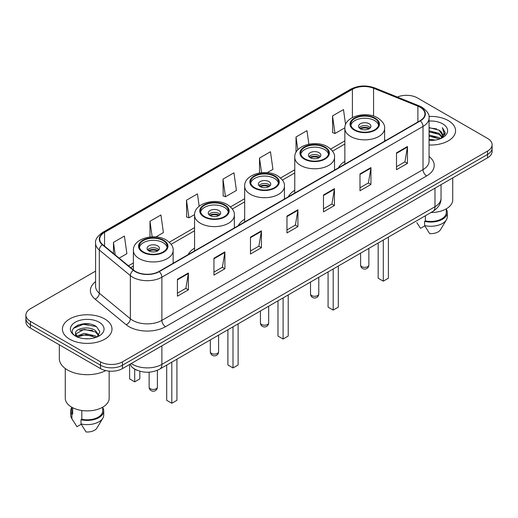 <?xml version="1.0" encoding="UTF-8"?>
<svg xmlns="http://www.w3.org/2000/svg" width="518" height="518" viewBox="0 0 518 518"><rect width="100%" height="100%" fill="white"/><g stroke="black" fill="none" stroke-linecap="round" stroke-linejoin="round"><path stroke-width="0.78" d="M194.574 248.128A27.37 15.799 0 0 0 188.163 254.603M244.671 219.211A27.37 15.799 0 0 0 238.254 225.686M294.761 190.287A27.37 15.799 0 0 0 288.351 196.762M344.858 161.363A27.37 15.799 0 0 0 338.448 167.845M137.315 370.351A15.488 8.942 180 0 1 132.951 367.935L132.245 367.346A10.328 6.909 129.5 0 1 130.445 363.986M89.277 323.964A20.655 11.927 0 0 0 77.188 325.401M95.584 271.128L30.439 308.734A15.488 8.942 0 0 0 25.9 315.061L25.9 321.808A15.488 8.942 0 0 0 30.439 328.134L100.537 368.602A15.488 8.942 0 0 0 122.449 368.602L487.561 157.809A15.488 8.942 0 0 0 492.1 151.483L492.1 148.109A15.488 8.942 0 0 1 487.561 154.435A15.488 8.942 0 0 0 492.1 148.109L492.1 144.736A15.488 8.942 0 0 0 487.561 138.41L417.463 97.941A15.488 8.942 0 0 0 397.351 97.047M25.9 315.061A15.488 8.942 0 0 0 30.439 321.387L100.537 361.862A15.488 8.942 0 0 0 122.449 361.862L122.449 365.229L487.561 154.435L122.449 365.229A15.488 8.942 0 0 1 100.537 365.229A15.488 8.942 0 0 0 122.449 365.229L122.449 368.602M30.439 321.387L30.439 324.76L100.537 365.229L30.439 324.76A15.488 8.942 0 0 1 25.9 318.434A15.488 8.942 0 0 0 30.439 324.76L30.439 328.134M448.316 120.603A24.786 14.31 0 0 0 428.943 116.446A24.786 14.31 0 0 1 448.316 120.603A24.786 14.31 0 0 1 455.575 130.717A24.786 14.31 0 0 0 448.316 120.603M104.74 318.959A24.786 14.31 0 0 0 77.726 315.857A24.786 14.31 0 0 0 62.425 329.079A24.786 14.31 0 0 0 69.684 339.199A24.786 14.31 0 0 0 96.698 342.301A24.786 14.31 0 0 0 111.998 329.079A24.786 14.31 0 0 0 104.74 318.959A24.786 14.31 0 0 0 77.726 315.857A24.786 14.31 0 0 0 62.425 329.079A24.786 14.31 0 0 0 69.684 339.199A24.786 14.31 0 0 0 96.698 342.301A24.786 14.31 0 0 0 111.998 329.079A24.786 14.31 0 0 0 104.74 318.959M420.092 107.213A16.524 9.538 180 0 1 424.928 113.96A16.524 9.538 180 0 1 420.092 120.707L158.961 271.471A16.524 9.538 180 0 1 133.741 270.195L102.706 244.606A16.524 9.538 180 0 1 99.715 239.135A16.524 9.538 180 0 1 104.552 232.388L352.395 89.297A16.524 9.538 180 0 1 373.562 88.228L417.884 106.145A16.524 9.538 180 0 1 420.092 107.213M420.383 107.045A16.939 9.777 0 0 0 418.123 105.95L373.795 88.034A16.939 9.777 0 0 0 352.104 89.128L104.26 232.219A16.939 9.777 0 0 0 102.363 244.742L133.398 270.331A16.939 9.777 0 0 0 159.253 271.639L420.383 120.875A16.939 9.777 0 0 0 420.383 107.045M177.434 279.312L177.434 296.173L188.384 289.853L188.384 272.986L177.434 279.312M177.434 293.182L185.871 288.312L188.345 273.549A4.131 2.383 -120 0 0 188.384 272.986M185.794 288.351L188.384 289.853M213.947 258.229L213.947 275.097L224.896 268.771L224.896 251.903L213.947 258.229M213.947 272.105L222.384 267.23L224.851 252.467A4.131 2.383 -120 0 0 224.896 251.903M222.306 267.275L224.896 268.771M250.459 237.153L250.459 254.014L261.409 247.688L261.409 230.827L250.459 237.153M250.459 251.023L258.89 246.154L261.363 231.384A4.131 2.383 -120 0 0 261.409 230.827M258.819 246.192L261.409 247.688M396.503 152.829L396.503 169.697L407.459 163.371L407.459 146.51L396.503 152.829M396.503 166.705L404.94 161.83L407.413 147.067A4.131 2.383 -120 0 0 407.459 146.51M404.862 161.875L407.459 163.371M359.991 173.912L359.991 190.773L370.946 184.453L370.946 167.586L359.991 173.912M359.991 187.781L368.427 182.912L370.901 168.149A4.131 2.383 -120 0 0 370.946 167.586M368.356 182.958L370.946 184.453M323.478 194.988L323.478 211.856L334.434 205.529L334.434 188.669L323.478 194.988M323.478 208.864L331.915 203.995L334.388 189.225A4.131 2.383 -120 0 0 334.434 188.669M331.844 204.034L334.434 205.529M286.966 216.071L286.966 232.932L297.921 226.612L297.921 209.745L286.966 216.071M286.966 229.94L295.402 225.071L297.876 210.308A4.131 2.383 -120 0 0 297.921 209.745M295.331 225.116L297.921 226.612M429.059 144.995A24.786 14.31 0 0 0 455.575 130.717A24.786 14.31 0 0 1 429.059 144.995M122.449 361.862L487.561 151.062A15.488 8.942 0 0 0 492.1 144.736M155.899 236.927L163.403 232.595L160.93 214.976L149.974 221.296L149.974 236.991M119.134 258.152L126.891 253.678L124.417 236.053L113.461 242.379L113.461 253.477M267.184 172.675L272.934 169.354L270.467 151.735L259.512 158.061L259.512 172.986M308.877 144.198L306.973 130.653L296.024 136.979L296.024 152.37M345.59 124.579L343.486 109.576L332.537 115.902L332.711 132.66M199.171 206.235L197.442 193.894L186.486 200.22L186.661 216.984M222.999 179.137L225.472 196.756L236.428 190.436L233.955 172.818L222.999 179.137L223.174 195.901M225.472 196.756L222.999 195.836M259.512 158.061L261.564 172.708M296.024 136.979L297.831 149.838M332.537 115.902L335.01 133.521L344.871 127.823M335.01 133.521L332.537 132.595M186.486 200.22L188.96 217.838L194.593 214.588M188.96 217.838L186.486 216.912M149.974 221.296L152.156 236.83M113.461 242.379L115.223 254.927M429.059 139.232L435.353 140.074M429.059 140.287L431.973 140.417M429.059 135.017L439.044 137.548L440.468 138.669M429.059 136.072L439.607 138.999M429.059 130.801L439.044 133.333L442.055 136.694M429.059 131.857L439.044 134.382L441.789 137.192M442.223 137.134L442.353 137.633M440.533 138.643A11.674 6.74 0 0 0 442.463 134.933A11.674 6.74 0 0 0 439.044 130.167L442.45 135.192M442.113 137.257L441.679 138.131M430.957 212.529A21.944 12.672 0 0 0 452.732 199.864L452.732 177.914M429.059 140.384A16.835 9.719 0 0 0 442.689 137.594A16.835 9.719 0 0 0 442.689 123.847A16.835 9.719 0 0 0 429.059 121.05M439.044 130.167L429.059 127.59M441.673 138.138L445.143 133.696L445.253 132.653L442.359 127.642L444.049 133.249L440.714 138.571M416.848 222.643L420.525 228.341L424.779 225.887M425.395 215.741L425.395 220.895A15.488 8.942 0 0 0 446.276 212.509L446.276 208.838M425.395 220.895L424.598 221.354L424.598 225.57L429.649 233.612A10.328 5.963 0 0 0 440.546 229.636L446.406 219.839A16.524 9.538 0 0 0 447.312 216.725L447.312 212.509A16.524 9.538 0 0 0 446.276 209.188M424.598 225.57A16.524 9.538 0 0 0 446.406 219.839M424.598 221.354A16.524 9.538 0 0 0 447.312 212.509M442.359 127.642L445.247 132.854M429.059 127.875L436.557 128.872M443.991 133.605L444.703 134.842M429.059 132.09L436.208 132.984M429.059 136.305L436.208 137.199M444.062 133.178L444.826 134.589M374.598 118.473A13.941 8.048 0 0 0 359.401 116.725A13.941 8.048 0 0 0 350.796 124.165A13.941 8.048 0 0 0 354.882 129.856A13.941 8.048 0 0 0 370.072 131.598A13.941 8.048 0 0 0 378.677 124.165A13.941 8.048 0 0 0 374.598 118.473M378.561 125.214A13.941 8.048 0 0 0 374.598 120.577A13.941 8.048 0 0 0 360.256 118.648A13.941 8.048 0 0 0 350.919 125.214M378.172 243.007L378.172 278.218L383.288 281.164L388.396 278.218L388.396 237.102M383.288 281.164L383.288 240.054M369.12 123.744A6.197 3.574 0 0 0 362.367 122.967A6.197 3.574 0 0 0 358.54 126.269A6.197 3.574 0 0 0 360.353 128.801A6.197 3.574 0 0 0 367.107 129.578A6.197 3.574 0 0 0 370.933 126.269A6.197 3.574 0 0 0 369.12 123.744M370.383 127.745A6.197 3.574 0 0 0 369.12 126.69A6.197 3.574 0 0 0 359.091 127.745M359.732 128.38A8.262 4.772 180 0 1 369.379 128.224L369.379 128.639M360.411 128.833A7.226 4.176 180 0 1 368.635 128.658L369.379 128.224M368.512 129.105L368.635 128.658M59.33 344.813L59.33 358.592A27.881 16.097 0 0 0 67.495 369.975A27.881 16.097 0 0 0 105.789 370.597M65.268 368.525L65.268 398.225A21.944 12.672 0 0 0 71.698 407.18A21.944 12.672 0 0 0 95.61 409.926A21.944 12.672 0 0 0 109.156 398.225L109.156 371.121M84.395 338.662L88.325 338.778M76.67 336.195L84.194 333.327L95.467 335.962L96.834 337.056M77.227 337.03L85.807 334.602L95.467 337.302M75.537 333.365L77.473 337.004M75.557 333.689C74.365 328.509 88.572 325.453 95.467 330.607L98.821 335.237M75.609 334.032L84.169 329.325L95.467 331.941L98.556 335.586M97.229 336.894L99.87 331.714L96.529 326.683C84.719 318.194 63.727 329.383 75.848 336.247L76.45 336.609M99.119 322.209A16.835 9.719 0 0 0 75.311 322.209A16.835 9.719 0 0 0 75.311 335.955A16.835 9.719 0 0 0 99.119 335.955A16.835 9.719 0 0 0 99.119 322.209M71.724 407.2L71.724 410.871A15.488 8.942 0 0 0 72.688 413.986L72.688 407.724M71.724 407.549A16.524 9.538 0 0 0 70.688 410.871L70.688 415.086A16.524 9.538 0 0 0 71.594 418.201A16.524 9.538 0 0 0 71.892 418.661L76.949 426.702L81.203 424.248M71.892 418.661L71.892 414.445L72.688 413.986M70.688 410.871A16.524 9.538 0 0 0 71.892 414.445M77.726 337.347C75.965 336.299 75.252 335.165 75.596 333.955M81.818 410.502L81.818 419.256A15.488 8.942 0 0 0 102.706 410.871L102.706 407.2M81.818 419.256L81.022 419.716L81.022 423.931L86.079 431.973A10.328 5.963 0 0 0 96.976 427.991L102.829 418.201A16.524 9.538 0 0 0 103.736 415.086L103.736 410.871A16.524 9.538 0 0 0 102.706 407.549M81.022 423.931A16.524 9.538 0 0 0 102.829 418.201M81.022 419.716A16.524 9.538 0 0 0 103.736 410.871M73.388 328.373L83.275 324.32L96.303 326.534M79.565 330.348L83.275 329.675L92.657 330.49M79.519 335.709L83.275 335.023L92.644 335.845M324.501 147.39A13.941 8.048 0 0 0 309.311 145.649A13.941 8.048 0 0 0 300.699 153.082A13.941 8.048 0 0 0 304.785 158.773A13.941 8.048 0 0 0 319.982 160.522A13.941 8.048 0 0 0 328.587 153.082A13.941 8.048 0 0 0 324.501 147.39M328.464 154.137A13.941 8.048 0 0 0 324.501 149.501A13.941 8.048 0 0 0 310.165 147.572A13.941 8.048 0 0 0 300.822 154.137M328.082 271.924L328.082 307.135L333.191 310.088L338.306 307.135L338.306 266.025M333.191 310.088L333.191 268.978M319.023 152.661A6.197 3.574 0 0 0 312.27 151.884A6.197 3.574 0 0 0 308.45 155.193A6.197 3.574 0 0 0 310.263 157.718A6.197 3.574 0 0 0 317.016 158.495A6.197 3.574 0 0 0 320.843 155.193A6.197 3.574 0 0 0 319.023 152.661M320.286 156.669A6.197 3.574 0 0 0 319.023 155.614A6.197 3.574 0 0 0 309 156.669M309.635 157.297A8.262 4.772 180 0 1 319.289 157.148L319.289 157.563M310.314 157.75A7.226 4.176 180 0 1 318.544 157.582L319.289 157.148M318.421 158.029L318.544 157.582M274.411 176.314A13.941 8.048 0 0 0 259.214 174.566A13.941 8.048 0 0 0 250.608 182.006A13.941 8.048 0 0 0 254.694 187.697A13.941 8.048 0 0 0 269.884 189.439A13.941 8.048 0 0 0 278.49 182.006A13.941 8.048 0 0 0 274.411 176.314M278.373 183.061A13.941 8.048 0 0 0 274.411 178.419A13.941 8.048 0 0 0 260.068 176.489A13.941 8.048 0 0 0 250.731 183.061M277.985 300.848L277.985 336.059L283.1 339.012L288.209 336.059L288.209 294.943M283.1 339.012L283.1 297.895M268.933 181.585A6.197 3.574 0 0 0 262.179 180.808A6.197 3.574 0 0 0 258.352 184.11A6.197 3.574 0 0 0 260.166 186.642A6.197 3.574 0 0 0 266.919 187.419A6.197 3.574 0 0 0 270.746 184.11A6.197 3.574 0 0 0 268.933 181.585M270.195 185.586A6.197 3.574 0 0 0 268.933 184.537A6.197 3.574 0 0 0 258.903 185.586M259.544 186.221A8.262 4.772 180 0 1 269.192 186.072L269.192 186.48M260.224 186.674A7.226 4.176 180 0 1 268.447 186.499L269.192 186.072M268.324 186.953L268.447 186.499M224.313 205.238A13.941 8.048 0 0 0 209.123 203.49A13.941 8.048 0 0 0 200.511 210.93A13.941 8.048 0 0 0 204.597 216.621A13.941 8.048 0 0 0 219.794 218.363A13.941 8.048 0 0 0 228.399 210.93A13.941 8.048 0 0 0 224.313 205.238M228.276 211.979A13.941 8.048 0 0 0 224.313 207.342A13.941 8.048 0 0 0 209.978 205.413A13.941 8.048 0 0 0 200.634 211.979M227.894 329.772L227.894 364.983L233.003 367.929L238.118 364.983L238.118 323.867M233.003 367.929L233.003 326.819M218.836 210.502A6.197 3.574 0 0 0 212.082 209.732A6.197 3.574 0 0 0 208.262 213.034A6.197 3.574 0 0 0 210.075 215.566A6.197 3.574 0 0 0 216.828 216.343A6.197 3.574 0 0 0 220.655 213.034A6.197 3.574 0 0 0 218.836 210.502M220.098 214.51A6.197 3.574 0 0 0 218.836 213.455A6.197 3.574 0 0 0 208.812 214.51M209.447 215.145A8.262 4.772 180 0 1 219.101 214.989L219.101 215.404M210.127 215.592A7.226 4.176 180 0 1 218.356 215.423L219.101 214.989M218.233 215.87L218.356 215.423M163.118 240.566A13.941 8.048 0 0 0 147.928 238.817A13.941 8.048 0 0 0 139.323 246.257A13.941 8.048 0 0 0 143.402 251.949A13.941 8.048 0 0 0 158.599 253.69A13.941 8.048 0 0 0 167.204 246.257A13.941 8.048 0 0 0 163.118 240.566M167.081 247.313A13.941 8.048 0 0 0 163.118 242.67A13.941 8.048 0 0 0 148.783 240.74A13.941 8.048 0 0 0 139.439 247.313M166.699 365.099L166.699 400.31L171.808 403.263L176.923 400.31L176.923 359.194M171.808 403.263L171.808 362.147M129.604 365.177L129.604 378.891L134.712 381.844L139.828 378.891L139.828 371.218M134.712 381.844L134.712 369.146M157.647 245.836A6.197 3.574 0 0 0 150.893 245.059A6.197 3.574 0 0 0 147.067 248.362A6.197 3.574 0 0 0 148.88 250.893A6.197 3.574 0 0 0 155.633 251.67A6.197 3.574 0 0 0 159.46 248.362A6.197 3.574 0 0 0 157.647 245.836M158.909 249.838A6.197 3.574 0 0 0 157.647 248.789A6.197 3.574 0 0 0 147.617 249.838M148.258 250.472A8.262 4.772 180 0 1 157.906 250.323L157.906 250.731M148.931 250.926A7.226 4.176 180 0 1 157.161 250.751L157.906 250.323M157.038 251.204L157.161 250.751M131.281 363.5A20.655 11.927 0 0 0 132.673 364.387A20.655 11.927 0 0 0 161.881 364.387L434.984 206.714A20.655 11.927 0 0 0 441.038 198.277C441.187 203.406 438.455 207.789 432.847 211.441L159.738 369.114A10.328 5.963 60 0 0 161.881 364.387L161.881 345.836M434.984 188.163L434.984 206.714A10.328 5.963 60 0 1 432.847 211.441M487.561 157.809L487.561 151.062M100.537 368.602L100.537 361.862M429.059 156.449A25.816 14.905 180 0 1 426.664 175.932L165.533 326.696A5.161 2.978 60 0 1 161.881 320.377L423.012 169.613A20.655 11.927 0 0 0 429.059 161.176L429.059 118.007A20.655 11.927 180 0 1 423.012 126.437A5.161 2.978 -120 0 0 420.383 120.875M165.533 326.696A25.816 14.905 180 0 1 129.021 326.696A25.816 14.905 180 0 1 126.127 324.708L95.092 299.119A25.816 14.905 180 0 1 95.584 281.624M132.673 320.377A20.655 11.927 0 0 0 161.881 320.377L161.881 277.201A20.655 11.927 180 0 1 130.355 275.608L99.32 250.019A20.655 11.927 180 0 1 95.584 243.182L95.584 286.35A20.655 11.927 0 0 0 99.32 293.188L130.355 318.784A20.655 11.927 0 0 0 132.673 320.377M429.059 118.007C429.746 114.782 427.376 111.182 421.943 107.213L419.224 105.892A5.161 2.415 112 0 0 418.123 105.95M419.224 105.892L374.902 87.976C366.349 84.946 358.229 85.386 350.544 89.29A5.161 2.978 60 0 1 352.104 89.128M104.26 232.219A5.161 2.978 -120 0 0 102.7 232.381C97.345 236.234 94.969 239.834 95.584 243.182M102.363 244.742A5.161 3.451 129.5 0 0 99.32 250.019L99.32 293.188A5.161 3.451 -50.5 0 1 95.092 299.119M374.902 87.976A5.161 2.415 112 0 0 373.795 88.034M133.398 270.331A5.161 3.451 129.5 0 0 130.355 275.608L130.355 318.784A5.161 3.451 -50.5 0 1 126.127 324.708M159.253 271.639A5.161 2.978 60 0 1 161.881 277.201L423.012 126.437L423.012 169.613A5.161 2.978 60 0 0 426.664 175.932M104.552 232.388L104.552 246.128M417.884 106.145L417.884 121.976M373.562 88.228L373.562 116.064M385.91 140.436L384.615 139.918M352.395 89.297L352.395 117.541M344.858 140.87L330.678 149.054M294.761 169.787L280.588 177.972M244.671 198.711L230.491 206.896M194.574 227.635L169.302 242.223M133.385 262.963L128.432 265.818M286.966 216.608L297.876 210.308M323.478 195.526L334.388 189.225M359.991 174.443L370.901 168.149M396.503 153.367L407.413 147.067M250.459 237.684L261.363 231.384M213.947 258.767L224.851 252.467M177.434 279.843L188.345 273.549M354.331 130.167A14.718 8.495 0 0 0 375.142 130.167A14.718 8.495 0 0 0 375.142 118.156A14.718 8.495 0 0 0 354.331 118.156A14.718 8.495 0 0 0 354.331 130.167M384.615 141.187L384.615 128.38A19.878 11.48 180 0 1 372.345 138.979A19.878 11.48 180 0 1 350.68 136.493A19.878 11.48 180 0 1 344.858 128.38L344.858 164.141M361.817 266.666A4.131 2.383 180 0 1 360.606 264.976A4.131 4.131 0 0 0 366.802 268.557A4.131 4.131 0 0 0 368.868 264.976A4.131 2.383 180 0 1 367.657 266.666A4.131 2.383 180 0 1 361.817 266.666M304.241 159.091A14.718 8.495 0 0 0 325.051 159.091A14.718 8.495 0 0 0 325.051 147.073A14.718 8.495 0 0 0 304.241 147.073A14.718 8.495 0 0 0 304.241 159.091M334.524 170.105L334.524 157.297A19.878 11.48 180 0 1 322.254 167.903A19.878 11.48 180 0 1 300.589 165.417A19.878 11.48 180 0 1 294.761 157.297L294.761 193.059M311.726 295.584A4.131 2.383 180 0 1 310.515 293.9A4.131 4.131 0 0 0 316.712 297.474A4.131 4.131 0 0 0 318.777 293.9A4.131 2.383 180 0 1 317.566 295.584A4.131 2.383 180 0 1 311.726 295.584M254.144 188.015A14.718 8.495 0 0 0 274.954 188.015A14.718 8.495 0 0 0 274.954 175.997A14.718 8.495 0 0 0 254.144 175.997A14.718 8.495 0 0 0 254.144 188.015M284.427 199.029L284.427 186.221A19.878 11.48 180 0 1 272.157 196.827A19.878 11.48 180 0 1 250.492 194.334A19.878 11.48 180 0 1 244.671 186.221L244.671 221.982M261.629 324.508A4.131 2.383 180 0 1 260.418 322.818A4.131 4.131 0 0 0 266.615 326.398A4.131 4.131 0 0 0 268.68 322.818A4.131 2.383 180 0 1 267.469 324.508A4.131 2.383 180 0 1 261.629 324.508M204.053 216.932A14.718 8.495 0 0 0 224.864 216.932A14.718 8.495 0 0 0 224.864 204.921A14.718 8.495 0 0 0 204.053 204.921A14.718 8.495 0 0 0 204.053 216.932M234.337 227.946L234.337 215.145A19.878 11.48 180 0 1 222.067 225.744A19.878 11.48 180 0 1 200.401 223.258A19.878 11.48 180 0 1 194.574 215.145L194.574 250.906M211.532 353.425A4.131 2.383 180 0 1 210.327 351.741A4.131 4.131 0 0 0 216.524 355.322A4.131 4.131 0 0 0 218.59 351.741A4.131 2.383 180 0 1 217.379 353.425A4.131 2.383 180 0 1 211.532 353.425M142.858 252.266A14.718 8.495 0 0 0 163.669 252.266A14.718 8.495 0 0 0 163.669 240.248A14.718 8.495 0 0 0 142.858 240.248A14.718 8.495 0 0 0 142.858 252.266M173.141 263.28L173.141 250.472A19.878 11.48 180 0 1 160.871 261.078A19.878 11.48 180 0 1 139.206 258.586A19.878 11.48 180 0 1 133.385 250.472L133.385 269.897M150.343 388.759A4.131 2.383 180 0 1 149.132 387.069A4.131 4.131 0 0 0 155.329 390.65A4.131 4.131 0 0 0 157.394 387.069A4.131 2.383 180 0 1 156.183 388.759A4.131 2.383 180 0 1 150.343 388.759M159.738 369.114C151.431 373.29 143.117 373.29 134.809 369.114L132.245 367.346M441.038 198.277L441.038 184.667M350.544 89.29L102.7 232.381M344.858 144.01L332.511 151.139M294.761 172.934L282.414 180.063M244.671 201.852L232.323 208.987M194.574 230.775L171.128 244.315M133.385 266.103L130.678 267.67M384.615 128.38C385.055 124.877 382.757 121.387 377.726 117.897C366.006 110.645 344.172 116.466 344.858 128.38M368.868 248.375L368.868 264.976M360.606 253.147L360.606 264.976M73.271 421.005L71.594 418.201M334.524 157.297C334.958 153.801 332.66 150.304 327.629 146.821C315.909 139.569 294.075 145.383 294.761 157.297M318.777 277.298L318.777 293.9M310.515 282.07L310.515 293.9M284.427 186.221C284.868 182.724 282.569 179.228 277.538 175.744C265.818 168.486 243.978 174.307 244.671 186.221M268.68 306.222L268.68 322.818M260.418 310.988L260.418 322.818M234.337 215.145C234.771 211.642 232.472 208.152 227.441 204.662C215.721 197.41 193.887 203.231 194.574 215.145M218.59 335.14L218.59 351.741M210.327 339.912L210.327 351.741M173.141 250.472C173.575 246.976 171.283 243.479 166.252 239.996C154.532 232.737 132.692 238.558 133.385 250.472M157.394 370.279L157.394 387.069M149.132 372.183L149.132 387.069"/></g></svg>

